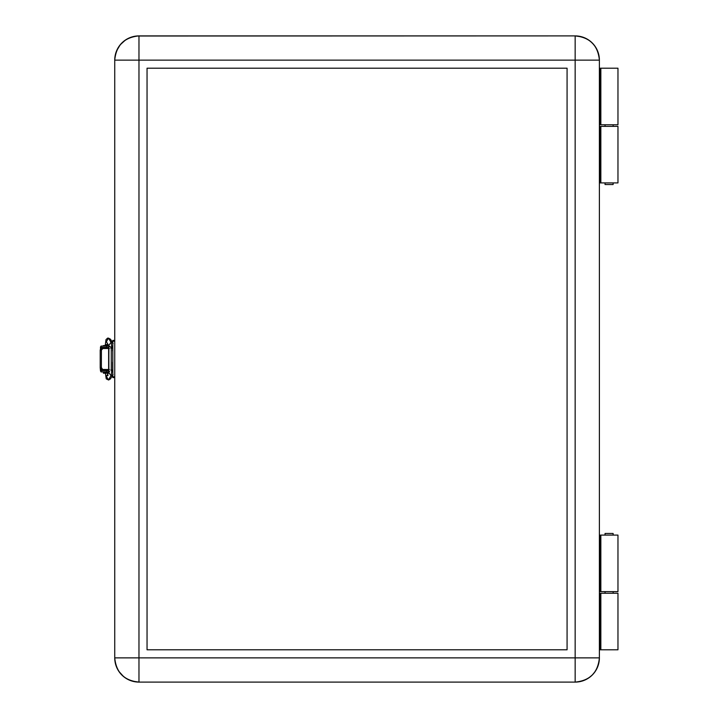 <?xml version="1.0" encoding="UTF-8"?>
<svg xmlns="http://www.w3.org/2000/svg" width="718" height="718" viewBox="0 0 718 718"><rect width="100%" height="100%" fill="white"/><g stroke="black" fill="none" stroke-linecap="round" stroke-linejoin="round"><path stroke-width="1.08" d="M605.041 124.752L605.041 126.368L605.041 124.752M605.041 182.911L605.041 184.526L613.118 184.526L613.118 182.911L613.118 184.526L605.041 184.526L605.041 182.911M613.118 126.368L613.118 124.752L613.118 126.368M617.965 68.21L617.965 124.752L617.965 68.21L600.849 68.21L617.965 68.21M613.118 593.247L613.118 591.632L613.118 593.247M613.118 535.09L613.118 533.474L605.041 533.474L605.041 535.09L605.041 533.474L613.118 533.474L613.118 535.09M605.041 591.632L605.041 593.247L605.041 591.632M617.965 593.247L617.965 649.79L599.386 649.79L600.095 649.79L600.095 593.247L600.849 593.247L600.849 649.79L600.095 649.79L600.095 593.247L599.386 593.247L600.849 593.247L600.849 649.79L617.965 649.79L617.965 593.247L600.849 593.247L617.965 593.247M101.328 369.905L108.858 369.905L101.328 369.905L101.328 369.429M106.336 348.095L101.328 348.095L106.336 348.095M599.386 68.21L600.849 68.21L600.849 124.752L600.095 124.752L600.095 68.21L599.386 68.21M599.386 657.867L598.929 662.597L597.547 667.139L595.303 671.33L592.296 675.001L588.616 678.016L584.434 680.251L579.884 681.633L575.154 682.1L579.884 681.633L584.434 680.251L588.616 678.016L592.296 675.001L595.303 671.33L597.547 667.139L598.929 662.597L599.386 657.867L138.969 657.867L138.969 60.133L575.154 60.133L575.154 682.1C589.873 680.664 597.95 672.587 599.386 657.867L599.386 60.133L598.929 55.403L599.386 60.133C597.95 45.413 589.873 37.336 575.154 35.9L579.884 36.367L584.434 37.749L588.616 39.984L592.296 42.999L595.303 46.67L597.547 50.861L598.929 55.403L596.532 48.707L593.894 44.758L590.528 41.402L586.579 38.763L582.19 36.941L575.154 35.9L575.154 60.133L599.386 60.133L575.154 60.133L575.154 657.867L599.386 657.867L599.386 60.133A24.232 24.232 0 0 0 575.154 35.9L136.599 36.017L134.248 36.367L138.969 35.9L138.969 60.133L114.736 60.133L115.203 55.403L116.585 50.861L118.82 46.67L121.836 42.999L125.506 39.984L129.698 37.749L134.248 36.367L129.698 37.749L125.506 39.984L120.238 44.758L116.585 50.861L115.203 55.403L114.736 60.133L114.736 657.867L115.203 662.597L114.736 657.867L138.969 657.867L138.969 60.133L575.154 60.133L575.154 35.9L138.969 35.9C124.25 37.336 116.172 45.413 114.736 60.133L114.736 657.867C116.172 672.587 124.25 680.664 138.969 682.1L134.248 681.633L129.698 680.251L125.506 678.016L121.836 675.001L118.82 671.33L116.585 667.139L115.203 662.597L116.585 667.139L118.82 671.33L123.604 676.598L127.553 679.237L131.941 681.059L138.969 682.1A24.232 24.232 0 0 1 114.736 657.867L138.969 657.867L138.969 682.1L138.969 657.867L575.154 657.867L575.154 682.1L138.969 682.1L575.154 682.1A24.232 24.232 0 0 0 599.386 657.867M599.386 124.752L600.095 124.752L600.095 68.21L600.849 68.21L600.849 124.752L617.965 124.752L599.386 124.752M106.82 345.591L106.82 346.076L106.82 345.591L108.705 345.591L106.82 345.591L106.82 344.461L106.82 345.591L103.266 345.591L106.82 345.591M106.82 347.368L106.82 348.095L106.82 347.368M106.82 369.905L106.82 370.632L106.82 369.905M108.606 372.57L106.82 372.57L106.82 371.924L106.82 373.216L108.221 373.216M100.197 352.7L100.197 366.593M108.831 371.924L101.014 371.924L106.659 371.924L106.659 370.632L101.005 370.632L106.659 370.632L106.659 371.924L108.786 371.924M101.014 346.076L106.659 346.076L101.014 346.076L101.005 347.368L106.659 347.368L106.659 346.076L108.831 346.076M101.005 346.309A1.292 1.274 90 0 0 100.466 347.368L100.466 349.352L100.547 346.902L101.175 346.211M101.741 347.368L101.741 348.095L101.741 347.368M108.786 346.076L106.659 346.076L106.659 347.368L108.849 347.368L101.014 347.368M100.466 368.648L100.466 370.632L100.197 367.562L101.382 367.562L101.382 350.438L100.197 350.438L100.197 367.562L100.197 350.438L101.382 350.438A1.939 1.535 -90 0 1 102.916 348.499L101.741 348.499A1.939 1.535 90 0 0 100.197 350.438L100.888 348.822L102.916 348.499L101.409 350.061L101.382 367.562L100.197 367.562A1.939 1.535 90 0 0 101.741 369.501L100.457 368.639M108.849 370.632L106.659 370.632L108.849 370.632M101.175 371.789L100.466 370.632A1.292 1.274 90 0 0 101.005 371.691M101.741 369.905L101.741 370.632L101.741 369.905M108.705 373.216L103.428 373.216L106.82 373.216L106.82 372.57L103.428 372.57L108.705 372.57M105.375 344.631L105.995 339.623L107.7 338.07L110.554 339.255L108.472 338.106L111.012 342.333L112.798 343.096L111.29 342.351L111.766 348.185L111.29 342.351L108.472 338.106L106.399 341.75L108.93 345.977L108.714 372.525L109.621 371.332M111.766 370.093L112.636 370.093L111.766 370.093L111.263 375.694L111.766 370.093L111.281 370.093L111.766 370.093M111.281 348.185L111.281 370.093L111.281 348.185L110.796 348.185L111.766 348.185L111.281 348.185M112.636 348.185L111.766 348.185M108.903 372.077L106.372 376.304L108.445 379.939L110.985 375.711L112.798 374.922L110.985 375.711L108.445 379.939L110.527 378.79L113.058 374.563M105.375 373.216L106.255 378.871L108.615 380.019L110.482 378.862M107.844 373.836L107.808 373.216L107.844 373.836M108.167 375.173L106.426 376.214M110.985 375.711L108.732 372.427L110.985 375.711M110.796 370.093L111.281 370.093M108.723 345.52L111.012 342.333L108.723 345.52M110.725 347.108L108.93 345.968M112.636 371.924L112.636 362.231L112.798 371.924M112.636 350.923L112.636 346.076L112.636 350.923M600.849 126.368L600.849 182.911L617.965 182.911L617.965 126.368L600.849 126.368L600.849 182.911L599.386 182.911L600.095 182.911L600.095 126.368L600.095 182.911L617.965 182.911L617.965 126.368L600.849 126.368M600.849 535.09L600.849 591.632L617.965 591.632L617.965 535.09L600.849 535.09L600.849 591.632L599.386 591.632L600.095 591.632L600.095 535.09L600.095 591.632L617.965 591.632L617.965 535.09L600.849 535.09M147.046 649.79L147.046 68.21L147.046 649.79L567.076 649.79L567.076 68.21L567.076 649.79L147.046 649.79L567.076 649.79L567.076 68.21L147.046 68.21L567.076 68.21L147.046 68.21L147.046 649.79M599.386 535.09L600.095 535.09L599.386 535.09M599.386 126.368L600.095 126.368L599.386 126.368M114.736 60.133L138.969 60.133L138.969 35.9A24.232 24.232 0 0 0 114.736 60.133M108.858 369.501L108.858 348.499M107.467 369.501L102.916 369.501A1.939 1.535 -90 0 1 101.382 367.562L102.62 369.465L108.642 369.501L108.642 348.499L102.916 348.499L107.467 348.499M114.736 341.176L112.798 341.176L112.798 376.824L114.736 376.824L112.798 376.824L112.798 377.578L112.798 341.176L114.736 341.176M112.798 340.422L112.798 341.176L112.798 340.422L114.736 340.422M109.387 348.499L102.916 348.499M101.741 369.501L109.387 369.501M101.328 348.095L101.328 348.571M108.104 344.595L106.82 344.461L103.266 346.076M104.397 371.924L103.751 372.57M101.005 371.924L101.005 370.632M103.428 372.57L103.428 373.216M104.397 347.368L104.397 348.095M104.397 369.905L104.397 370.632M110.554 339.255L113.085 343.482M112.798 377.578L114.736 377.578"/></g></svg>

